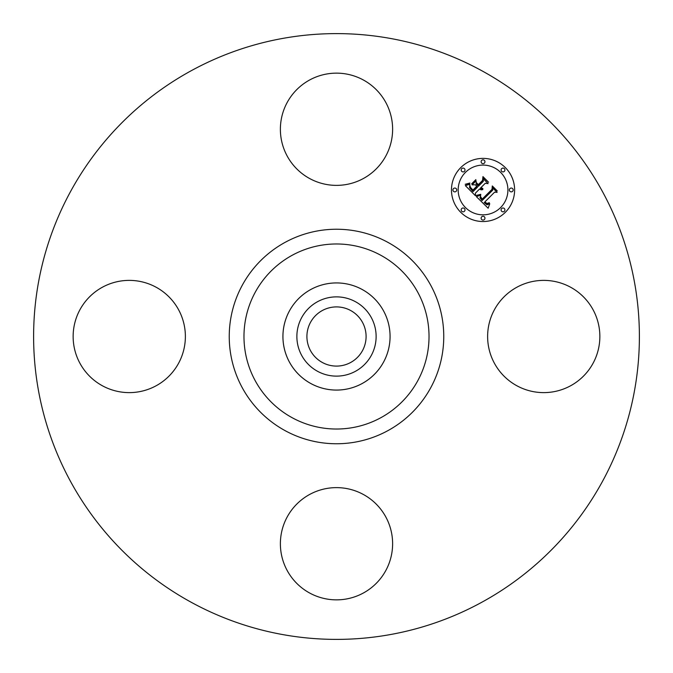 <?xml version="1.0" encoding="UTF-8"?>
<svg xmlns="http://www.w3.org/2000/svg" width="673" height="673" viewBox="0 0 673 673"><rect width="100%" height="100%" fill="white"/><g stroke="black" fill="none" stroke-linecap="round" stroke-linejoin="round"><path stroke-width="1.01" d="M494.495 309.597A56.111 56.111 0 0 1 570.645 287.253A56.111 56.111 0 0 1 592.989 363.403A56.111 56.111 0 0 1 516.839 385.747A56.111 56.111 0 0 1 494.495 309.597M191.283 602.31A302.892 302.892 0 0 1 70.69 191.283A302.892 302.892 0 0 1 481.717 70.69A302.892 302.892 0 0 1 602.31 481.717A302.892 302.892 0 0 1 191.283 602.31M322.317 362.469A29.587 29.587 0 0 1 310.531 322.317A29.587 29.587 0 0 1 350.683 310.531A29.587 29.587 0 0 1 362.469 350.683A29.587 29.587 0 0 1 322.317 362.469M317.505 301.723A39.631 39.631 0 0 0 301.723 355.495A39.631 39.631 0 0 0 355.495 371.277A39.631 39.631 0 0 0 371.277 317.505A39.631 39.631 0 0 0 317.505 301.723M362.183 383.509A53.562 53.562 0 0 1 289.491 310.817A53.562 53.562 0 0 1 362.183 289.491A53.562 53.562 0 0 1 383.509 362.183A53.562 53.562 0 0 1 282.938 336.5A53.562 53.562 0 0 1 362.183 289.491A53.562 53.562 0 0 1 362.183 383.509M309.597 178.505A56.111 56.111 0 0 1 287.253 102.355A56.111 56.111 0 0 1 363.403 80.011A56.111 56.111 0 0 1 385.747 156.161A56.111 56.111 0 0 1 309.597 178.505M178.505 363.403A56.111 56.111 0 0 1 102.355 385.747A56.111 56.111 0 0 1 80.011 309.597A56.111 56.111 0 0 1 156.161 287.253A56.111 56.111 0 0 1 178.505 363.403M363.403 494.495A56.111 56.111 0 0 1 385.747 570.645A56.111 56.111 0 0 1 309.597 592.989A56.111 56.111 0 0 1 287.253 516.839A56.111 56.111 0 0 1 363.403 494.495M505.364 212.281A31.564 31.564 0 0 1 460.719 212.281A31.564 31.564 0 0 1 460.719 167.636A31.564 31.564 0 0 1 505.364 167.636A31.564 31.564 0 0 1 505.364 212.281M465.455 172.372A24.867 24.867 0 0 1 500.628 172.372A24.867 24.867 0 0 1 500.628 207.545A24.867 24.867 0 0 1 465.455 207.545A24.867 24.867 0 0 1 465.455 172.372M476.358 196.625L480.732 195.086L480.017 197.921L482.07 200.588L492.762 190.131L492.678 187.918L497.137 192.377L494.63 192.15L484.922 201.858L486.924 203.49L489.321 202.708L489.33 203.153L487.21 203.944L484.779 202.22L484.19 202.59L486.966 204.828L489.751 203.776L488.144 208.218L476.358 196.625M476.358 195.397L480.783 194.304L477.46 195.599L476.358 195.397M480.488 196.482L482.196 199.124L492.013 189.323L492.3 185.941L497.28 190.922L492.569 186.741L492.384 189.534L482.221 199.704L480.547 197.803L480.488 196.482M475.458 195.734L465.337 185.605L469.863 184.276L469.561 187.7L473.001 191.654L477.569 187.086L476.972 186.497L472.942 190.526L470.368 187.834L469.88 185.47L470.494 187.431L472.968 190.013L476.728 186.253L475.256 184.781L472.051 184.865L476.131 180.776L476.156 184.032L478.385 186.27L483.307 181.357L483.323 178.841L488.11 183.628L485.25 183.308L481.06 187.498L482.92 188.642L480.8 187.759L480.337 188.221L482.835 189.584L481.153 189.862L479.521 189.037L475.399 193.159L475.458 195.734M465.194 184.267L469.931 183.039L467.844 184.267L465.194 184.267M471.68 183.813L475.887 179.598L471.68 183.813M476.366 182.61L478.368 184.612L482.541 180.44L482.953 176.595L488.598 182.24L483.231 177.403L482.903 180.566L478.352 185.117L476.366 182.61M461.737 208.554A1.91 1.91 0 0 1 464.446 208.554A1.91 1.91 0 0 1 464.446 211.263A1.91 1.91 0 0 1 461.737 211.263A1.91 1.91 0 0 1 461.737 208.554M461.737 168.654A1.91 1.91 0 0 1 464.446 168.654A1.91 1.91 0 0 1 464.446 171.354A1.91 1.91 0 0 1 461.737 171.354A1.91 1.91 0 0 1 461.737 168.654M453.476 188.608A1.91 1.91 0 0 1 456.176 188.608A1.91 1.91 0 0 1 456.176 191.309A1.91 1.91 0 0 1 453.476 191.309A1.91 1.91 0 0 1 453.476 188.608M501.646 168.654A1.91 1.91 0 0 1 504.346 168.654A1.91 1.91 0 0 1 504.346 171.354A1.91 1.91 0 0 1 501.646 171.354A1.91 1.91 0 0 1 501.646 168.654M481.691 160.384A1.91 1.91 0 0 1 484.392 160.384A1.91 1.91 0 0 1 484.392 163.093A1.91 1.91 0 0 1 481.691 163.093A1.91 1.91 0 0 1 481.691 160.384M504.346 211.263A1.91 1.91 0 0 1 501.646 211.263A1.91 1.91 0 0 1 501.646 208.554A1.91 1.91 0 0 1 504.346 208.554A1.91 1.91 0 0 1 504.346 211.263M484.392 219.524A1.91 1.91 0 0 1 481.691 219.524A1.91 1.91 0 0 1 481.691 216.824A1.91 1.91 0 0 1 484.392 216.824A1.91 1.91 0 0 1 484.392 219.524M512.616 191.309A1.91 1.91 0 0 1 509.907 191.309A1.91 1.91 0 0 1 509.907 188.608A1.91 1.91 0 0 1 512.616 188.608A1.91 1.91 0 0 1 512.616 191.309M380.859 255.303A92.521 92.521 0 0 1 417.697 380.859A92.521 92.521 0 0 1 292.141 417.697A92.521 92.521 0 0 1 255.303 292.141A92.521 92.521 0 0 1 380.859 255.303M387.926 242.373A107.259 107.259 0 0 1 430.627 387.926A107.259 107.259 0 0 1 285.074 430.627A107.259 107.259 0 0 1 242.373 285.074A107.259 107.259 0 0 1 387.926 242.373"/></g></svg>
